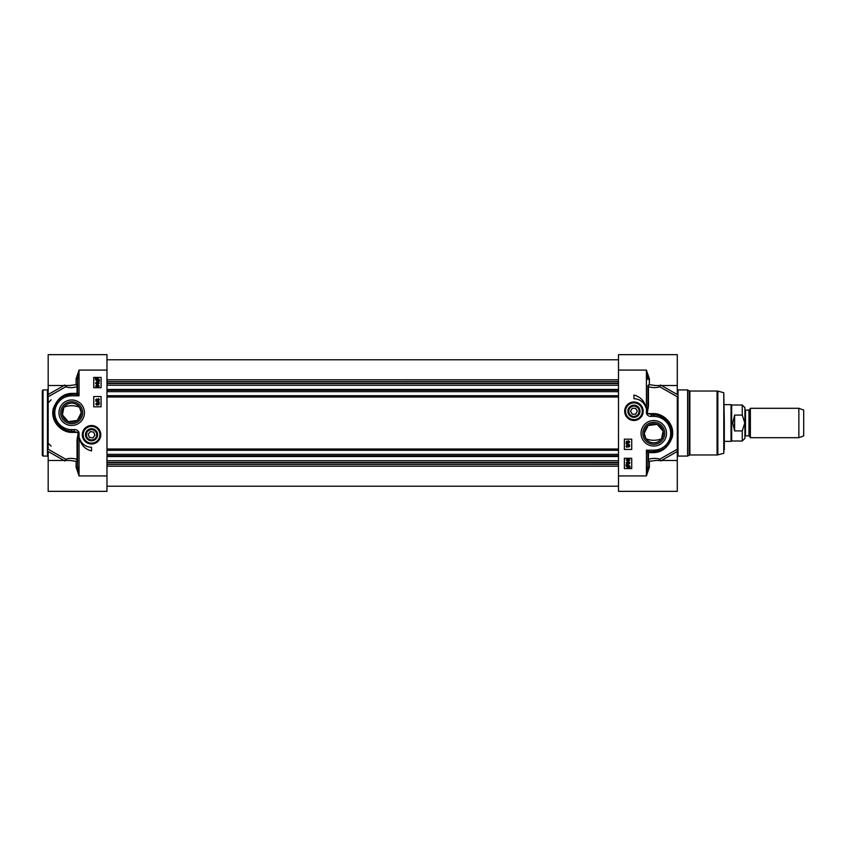 <?xml version="1.0" encoding="UTF-8"?>
<svg xmlns="http://www.w3.org/2000/svg" width="846" height="846" viewBox="0 0 846 846"><rect width="100%" height="100%" fill="white"/><g stroke="black" fill="none" stroke-linecap="round" stroke-linejoin="round"><path stroke-width="1.27" d="M618.489 460.753L106.977 460.753M618.489 385.247L106.977 385.247M618.489 383.513L106.977 383.513M618.489 462.487L106.977 462.487M750.37 423L750.37 437.699L798.857 437.699L798.857 408.301L750.37 408.301L750.37 423M745.495 410.141L748.974 410.141L748.974 435.859L745.495 435.859L745.495 410.141L744.903 409.549L744.903 423L744.903 407.635L742.259 404.991L742.259 415.079L744.776 423L742.259 430.921L734.614 430.921L732.773 423L734.614 415.079L742.259 415.079M742.259 430.921L742.259 441.009L744.903 438.365L744.903 423M734.614 430.921L734.614 415.079M742.259 404.991L731.674 404.991L731.674 441.009L742.259 441.009M724.324 404.631L731.039 404.631L731.039 441.369L724.324 441.369M798.857 408.301L803.7 410.067L803.7 435.933L798.857 437.699M627.869 411.241A6.059 6.059 0 0 0 636.964 416.496A6.059 6.059 0 0 0 636.964 405.985A6.059 6.059 0 0 0 627.869 411.241M628.324 411.241A5.605 5.605 0 0 0 636.731 416.095A5.605 5.605 0 0 0 636.731 406.387A5.605 5.605 0 0 0 628.324 411.241M625.109 411.241A8.82 8.82 0 0 0 638.339 418.876A8.82 8.82 0 0 0 638.339 403.605A8.82 8.82 0 0 0 625.109 411.241A8.82 8.82 0 0 0 638.339 418.876A8.82 8.82 0 0 0 638.339 403.605A8.82 8.82 0 0 0 625.109 411.241M632.226 414.18L630.534 411.241L632.226 408.301L635.621 408.301L637.324 411.241L635.621 414.18L632.226 414.18M628.779 411.241A5.139 5.139 0 0 1 636.499 406.789A5.139 5.139 0 0 1 636.499 415.693A5.139 5.139 0 0 1 628.779 411.241M626.939 442.606L626.378 442.014L626.971 441.422L627.531 442.014L626.939 442.606M628.641 442.754L627.901 442.024L628.652 441.263L629.392 442.014L628.641 442.754M626.96 443.071L626.008 442.024L626.971 440.956L627.7 441.496L628.652 440.798L629.762 442.014L628.631 443.219L627.7 442.521L626.96 443.071M625.966 443.79L629.762 444.859L625.966 443.79M628.663 447.048L629.392 446.328L628.62 445.567L627.954 446.603L626.949 445.736L626.378 446.339L626.96 447.449L626.008 446.339L626.96 445.271L627.711 445.779L628.61 445.091L629.762 446.328L628.663 447.048M627.14 465.226L628.06 465.014L629.53 466.273L629.234 467.087L627.14 465.226M626.886 465.427L628.98 467.299L628.049 467.521L626.569 466.252L626.886 465.427M626.072 464.708L628.049 464.507L629.953 466.252L630.037 467.806L628.06 468.028L626.146 466.262L626.072 464.708M627.129 463.449L626.569 462.847L627.15 462.254L627.721 462.847L627.129 463.449M628.821 463.597L628.092 462.857L628.842 462.106L629.583 462.847L628.821 463.597M627.15 463.915L626.199 462.857L627.161 461.789L627.891 462.328L628.832 461.641L629.953 462.847L628.821 464.063L627.891 463.354L627.15 463.915M628.07 460.732L626.569 460.002L628.07 459.272L629.583 460.002L628.07 460.732M626.199 460.002L628.07 458.807L629.953 460.002L628.07 461.197L626.199 460.002M631.719 458.278L631.719 468.568L624.369 468.568L624.369 458.278L631.719 458.278M631.719 439.169L631.719 449.459L624.369 449.459L624.369 439.169L631.719 439.169M633.929 395.071A15.577 15.577 0 0 1 645.921 407.719A12.489 12.489 0 0 0 633.929 398.752L633.929 395.071M646.429 475.875L649.358 467.214L649.358 461.303A1.47 0.888 75.2 0 1 648.448 459.304A1.47 0.783 0 0 0 647.888 459.917A1.47 1.396 180 0 0 649.358 461.303L655.682 460.478M647.359 412.689A1.47 0.931 -95.2 0 0 647.37 412.859L648.448 406.091L647.888 405.805L647.888 386.083A1.47 0.783 180 0 0 648.448 386.696A1.47 0.888 104.8 0 1 649.358 384.697A1.47 1.396 0 0 0 647.888 386.083L647.888 405.805L647.359 412.689L646.418 412.869A57.877 57.877 0 0 1 646.587 413.757C647.486 415.608 649.03 416.475 651.23 416.391L653.768 416.391A16.899 16.899 0 0 1 670.677 433.289A16.899 16.899 0 0 1 653.768 450.188L646.418 450.188L649.358 451.658A1.47 1.47 0 0 0 647.888 453.128L647.888 466.389L647.888 453.128A1.47 0.645 0 0 1 648.448 452.631A1.47 0.973 90 0 1 649.358 451.658A1.47 1.47 0 0 0 647.888 453.128L646.418 450.188L646.418 475.917L647.888 466.389A1.47 0.825 -0 0 0 649.358 467.214M649.358 451.658L653.768 451.658A18.369 18.369 0 0 0 672.147 433.289A18.369 18.369 0 0 0 653.768 414.921L647.497 413.599A59.59 59.58 -89.6 0 0 647.37 412.859L646.418 412.869L646.418 370.083L647.888 379.611A1.47 0.825 0 0 1 649.358 378.786L646.418 370.083L618.489 370.083L618.489 491.346L677.286 491.346L677.286 449.226L677.286 451.468L660.599 460.996M648.448 406.091L648.448 386.696C652.7 387.923 656.443 387.944 659.69 386.749A1.47 0.656 119.7 0 1 660.166 385.522M659.404 385.522A1.47 1.153 -115.9 0 0 659.69 386.749L677.286 396.774L677.286 449.226L659.69 459.251A1.47 1.153 -64.1 0 0 659.404 460.478M618.489 370.083L618.489 354.654L677.286 354.654L677.286 385.522L655.661 385.522L649.358 384.697L649.358 378.786M689.152 455.169L689.152 390.831L687.576 389.932L687.576 456.068L689.881 454.968L689.881 391.032L717.08 391.032L717.08 454.968L717.842 454.873L717.842 391.127L723.785 392.724L723.785 453.276L724.324 423L724.324 449.755M677.286 385.522L677.286 394.532L660.599 385.004M660.166 460.478A1.47 0.656 60.3 0 1 659.69 459.251C656.443 458.056 652.7 458.077 648.448 459.304L648.448 452.631L652.858 452.61C661.731 452.737 668.192 447.608 672.232 437.245C675.372 423.793 662.989 412.88 652.858 413.609A10883.97 2548.353 168.9 0 0 647.888 413.599L646.587 413.757M651.23 416.391L651.23 414.921L653.768 414.921A1.47 0.92 90 0 1 652.858 413.609M659.203 415.735L667.357 420.917L671.47 428.34L671.809 436.811L667.928 445.007L664.385 448.285L660.842 450.252L653.768 451.658A1.47 0.983 -90 0 0 652.858 452.61M641.025 433.289A12.753 12.753 0 0 0 660.144 444.33A12.753 12.753 0 0 0 660.144 422.249A12.753 12.753 0 0 0 641.025 433.289M624.686 411.241A9.243 9.243 0 0 0 638.55 419.246A9.243 9.243 0 0 0 638.55 403.235A9.243 9.243 0 0 0 624.686 411.241M723.785 392.724L724.324 423M642.78 433.289A10.987 10.987 0 0 1 659.267 423.772A10.987 10.987 0 0 1 659.267 442.807A10.987 10.987 0 0 1 642.78 433.289M661.561 438.82L663.063 431.09L657.194 424.364L648.195 425.538L644.218 433.289A9.549 9.549 0 0 1 658.548 425.02A9.549 9.549 0 0 1 658.548 441.559A9.549 9.549 0 0 1 644.218 433.289L645.984 438.82C651.177 440.777 656.369 440.777 661.561 438.82M93.726 440.417A6.059 6.059 0 0 0 90.533 428.785A6.059 6.059 0 0 0 85.689 436.356A6.059 6.059 0 0 0 93.726 440.417M93.557 439.983A5.605 5.605 0 0 0 95.059 430.403A5.605 5.605 0 0 0 86.006 433.892A5.605 5.605 0 0 0 93.557 439.983M90.078 426.067A8.82 8.82 0 0 0 84.737 440.375A8.82 8.82 0 0 0 99.807 437.847A8.82 8.82 0 0 0 90.078 426.067A8.82 8.82 0 0 0 84.737 440.375A8.82 8.82 0 0 0 99.807 437.847A8.82 8.82 0 0 0 90.078 426.067A8.82 8.82 0 0 0 83.31 437.932M94.9 435.288L92.764 437.921L89.412 437.403L88.185 434.231L90.321 431.587L93.673 432.116L94.9 435.288M93.398 439.56A5.139 5.139 0 0 1 86.461 433.966A5.139 5.139 0 0 1 94.773 430.751A5.139 5.139 0 0 1 93.398 439.56M63.905 407.18L62.403 414.91L68.283 421.636L77.282 420.462L81.248 412.711L79.492 407.18C74.3 405.223 69.097 405.223 63.905 407.18M98.527 403.394L99.088 403.986L98.506 404.578L97.935 403.986L98.527 403.394M96.835 403.246L97.565 403.976L96.814 404.737L96.074 403.986L96.835 403.246M98.517 402.929L99.458 403.976L98.496 405.044L97.766 404.504L96.825 405.202L95.704 403.986L96.835 402.781L97.766 403.479L98.517 402.929M99.511 402.21L95.704 401.141L99.511 402.21M96.804 398.952L96.084 399.672L96.846 400.433L97.512 399.397L98.517 400.264L99.088 399.661L98.506 398.551L99.458 399.661L98.506 400.729L97.766 400.221L96.856 400.909L95.704 399.672L96.804 398.952M98.326 380.774L97.406 380.986L95.936 379.727L96.243 378.913L98.326 380.774M98.58 380.573L96.497 378.701L97.427 378.479L98.908 379.748L98.58 380.573M99.394 381.292L97.417 381.493L95.524 379.748L95.429 378.194L97.417 377.972L99.32 379.738L99.394 381.292M98.337 382.551L98.897 383.153L98.316 383.746L97.755 383.153L98.337 382.551M96.645 382.403L97.385 383.143L96.624 383.894L95.894 383.153L96.645 382.403M98.326 382.085L99.268 383.143L98.316 384.211L97.576 383.672L96.634 384.359L95.524 383.153L96.645 381.937L97.576 382.646L98.326 382.085M97.396 385.268L98.897 385.998L97.396 386.728L95.894 385.998L97.396 385.268M99.268 385.998L97.396 387.193L95.524 385.998L97.396 384.803L99.268 385.998M93.747 387.722L93.747 377.432L101.097 377.432L101.097 387.722L93.747 387.722M93.747 406.831L93.747 396.541L101.097 396.541L101.097 406.831L93.747 406.831M91.537 450.929A15.577 15.577 0 0 1 79.556 438.281A12.489 12.489 0 0 0 91.537 447.248L91.537 450.929M79.038 370.125L76.108 378.786L76.108 384.697A1.47 0.888 -104.8 0 1 77.028 386.696A1.47 0.783 180 0 0 77.578 386.083A1.47 1.396 0 0 0 76.108 384.697L69.425 385.522M65.311 385.522A1.47 0.656 -119.7 0 1 65.787 386.749C69.023 387.944 72.767 387.923 77.028 386.696L77.028 393.369A1.47 0.645 180 0 0 77.578 392.872A1.47 1.47 0 0 1 76.108 394.342L79.048 395.812L77.578 392.872L77.578 379.611L79.048 370.083L79.048 395.812L71.699 395.812L71.699 394.342A18.369 18.369 0 0 0 53.319 412.711A18.369 18.369 0 0 0 71.699 431.079L77.969 432.401A59.59 59.58 90.4 0 0 78.096 433.141L77.028 439.909L77.028 459.304A1.47 0.888 -75.2 0 1 76.108 461.303A1.47 1.396 180 0 0 77.578 459.917A1.47 0.783 0 0 0 77.028 459.304C72.767 458.077 69.023 458.056 65.787 459.251A1.47 0.656 -60.3 0 1 65.311 460.478M72.619 393.39L77.028 393.369A1.47 0.973 -90 0 1 76.108 394.342L71.699 394.342A1.47 0.983 90 0 0 72.619 393.39C63.736 393.263 57.274 398.392 53.235 408.755C50.094 422.207 62.477 433.12 72.619 432.391A10883.97 2548.353 -11.1 0 0 77.578 432.401L78.889 432.243C77.991 430.392 76.436 429.525 74.237 429.609L74.237 431.079M78.118 433.311L79.048 433.131L78.096 433.141A1.47 0.931 84.8 0 1 78.118 433.311L77.578 440.195L77.028 439.909M77.578 440.195L77.578 466.389L79.048 475.917L76.108 467.214A1.47 0.825 180 0 0 77.578 466.389M66.062 460.478A1.47 1.153 64.1 0 0 65.787 459.251L48.18 449.226L48.18 394.532L48.18 396.774L65.787 386.749A1.47 1.153 115.9 0 0 66.062 385.522M64.867 385.004L48.18 394.532L48.18 354.654L106.977 354.654L106.977 491.346L48.18 491.346L48.18 460.478L69.806 460.478L76.108 461.303L76.108 467.214M42.3 423L42.3 455.338L43.03 456.068L43.03 389.932L42.3 390.662L42.3 423M48.18 460.478L48.18 451.468L64.867 460.996M76.108 378.786A1.47 0.825 180 0 1 77.578 379.611M74.237 429.609L71.699 429.609L71.699 431.079A1.47 0.92 -90 0 1 72.619 432.391M65.925 430.149L58.12 425.083L54.007 417.66L53.647 409.295L57.676 400.835L61.081 397.715L64.634 395.748L71.699 394.342M82.686 412.711A10.987 10.987 0 0 1 66.2 422.228A10.987 10.987 0 0 1 66.2 403.193A10.987 10.987 0 0 1 82.686 412.711M84.452 412.711A12.753 12.753 0 0 0 65.322 401.67A12.753 12.753 0 0 0 65.322 423.751A12.753 12.753 0 0 0 84.452 412.711M100.78 434.759A9.243 9.243 0 0 0 86.916 426.754A9.243 9.243 0 0 0 86.916 442.765A9.243 9.243 0 0 0 100.78 434.759M81.248 412.711A9.549 9.549 0 0 1 66.919 420.98A9.549 9.549 0 0 1 66.919 404.441A9.549 9.549 0 0 1 81.248 412.711M618.489 456.005L106.977 456.005M618.489 455.772L106.977 455.772M618.489 454.344L106.977 454.344M618.489 450.284L106.977 450.284M618.489 449.004L106.977 449.004M618.489 396.996L106.977 396.996M618.489 395.717L106.977 395.717M618.489 391.656L106.977 391.656M618.489 390.228L106.977 390.228M618.489 389.995L106.977 389.995M618.489 383.196L106.977 383.196M618.489 381.567L106.977 381.567L618.489 381.535M618.489 379.791L106.977 379.791M618.489 466.209L106.977 466.209M618.489 464.465L106.977 464.465L618.489 464.433M618.489 462.804L106.977 462.804M748.974 435.859L749.482 409.845L750.37 408.301M625.554 411.241A8.375 8.375 0 0 0 638.117 418.495A8.375 8.375 0 0 0 638.117 403.986A8.375 8.375 0 0 0 625.554 411.241M653.768 450.188L653.768 451.658M677.286 456.808L678.027 456.068L678.027 389.932L677.286 389.192M653.768 416.391L653.768 414.921M618.489 475.917L646.418 475.917M90.152 426.5A8.375 8.375 0 0 0 85.076 440.089A8.375 8.375 0 0 0 99.394 437.689A8.375 8.375 0 0 0 90.152 426.5M76.108 394.342A1.47 1.47 0 0 0 77.578 392.872M78.889 432.243A57.877 57.877 0 0 0 79.048 433.131L79.048 475.917L106.977 475.917M43.03 389.932L47.439 389.932L47.439 456.068L43.03 456.068M71.699 429.609A16.899 16.899 0 0 1 54.789 412.711A16.899 16.899 0 0 1 71.699 395.812M106.977 370.083L79.048 370.083M106.977 456.544L618.489 456.544M106.977 389.456L618.489 389.456M106.977 359.793L618.489 359.793M106.977 486.207L618.489 486.207M749.482 436.155L750.37 437.699M745.495 435.859L744.903 436.451M731.674 404.991L731.039 404.631M731.674 441.009L731.039 441.369M689.152 390.831L689.881 391.032M689.881 454.968L717.08 454.968M678.027 456.068L687.576 456.068M678.027 389.932L687.576 389.932M671.809 436.811L671.269 438.905M668.456 444.34L667.928 445.007M723.785 453.276L717.842 454.873M717.08 391.032L717.842 391.127M655.671 460.478L677.286 460.478M51.12 446.149L48.18 443.209M51.12 399.851L48.18 402.791M47.439 456.068L48.18 456.808M47.439 389.932L48.18 389.192M48.18 385.522L69.467 385.522M53.636 409.295L54.197 407.127M57.094 401.554L57.676 400.835"/></g></svg>
